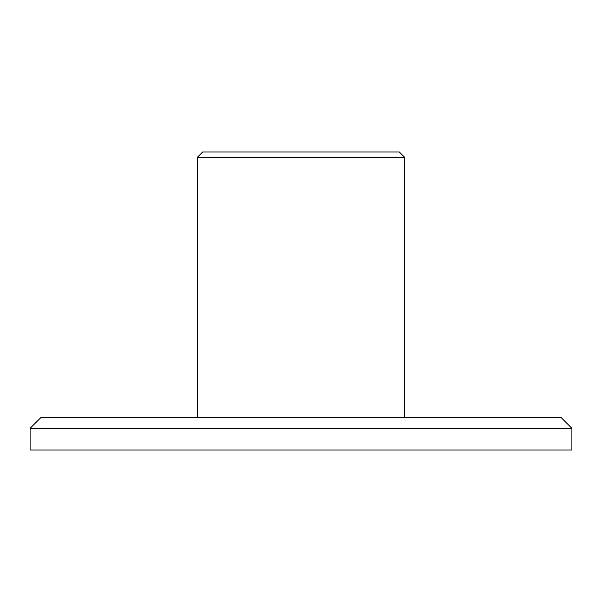 <?xml version="1.0" encoding="UTF-8"?>
<svg xmlns="http://www.w3.org/2000/svg" width="602" height="602" viewBox="0 0 602 602"><rect width="100%" height="100%" fill="white"/><g stroke="black" fill="none" stroke-linecap="round" stroke-linejoin="round"><path stroke-width="0.9" d="M40.936 417.487L561.064 417.487L571.9 428.323L30.1 428.323L40.936 417.487M571.9 428.323L571.9 449.995L30.1 449.995L30.1 428.323M197.245 157.423L202.663 152.005L399.337 152.005L404.755 157.423L197.245 157.423L197.245 417.487M404.755 417.487L404.755 157.423"/></g></svg>
